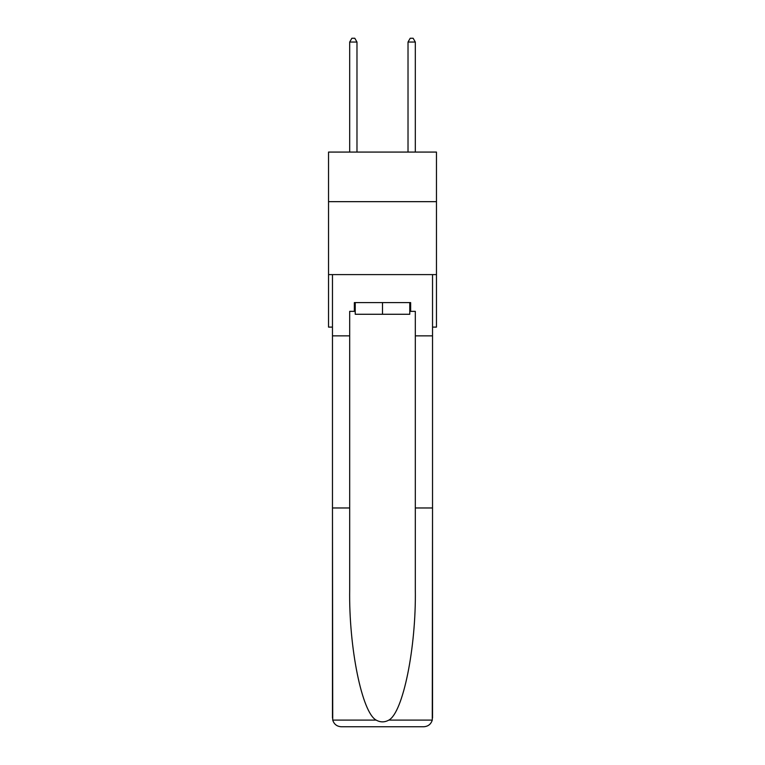 <?xml version="1.0" encoding="UTF-8"?>
<svg xmlns="http://www.w3.org/2000/svg" width="765" height="765" viewBox="0 0 765 765"><rect width="100%" height="100%" fill="white"/><g stroke="black" fill="none" stroke-linecap="round" stroke-linejoin="round"><path stroke-width="1.15" d="M436.471 201.664L436.471 152.072L328.529 152.072L328.529 201.664L436.471 201.664L436.471 327.104L432.531 327.104M436.471 274.597L328.529 274.597L328.529 201.664M328.529 274.597L328.529 327.104L332.469 327.104M409.772 302.596L409.772 314.272L355.228 314.272L355.228 302.596M382.5 302.596L382.5 314.272M409.772 311.355L410.652 311.355L410.652 302.596L354.348 302.596L354.348 311.355L349.682 311.355L349.682 507.97L332.469 507.97L332.727 720.095C334.056 724.235 336.887 726.454 341.219 726.75L363.394 726.75M341.219 726.75L423.781 726.75L341.219 726.75M401.606 726.75L423.781 726.75C428.113 726.454 430.944 724.235 432.273 720.095L432.531 507.97L432.531 718M349.682 507.97L349.682 589.566C348.773 647.534 361.941 712.473 376.151 720.095C380.377 722.447 384.613 722.447 388.849 720.095C403.059 712.473 416.227 647.534 415.319 589.566L415.319 311.355L410.652 311.355M332.469 718L332.469 274.597L432.531 274.597L432.531 335.854L415.319 335.854M349.682 335.854L332.469 335.854M432.531 335.854L432.531 507.97L415.319 507.97M354.348 311.355L355.228 311.355M356.978 152.072L356.978 42.046L349.682 42.046L349.682 152.072M349.682 42.046L351.871 38.25L354.788 38.25L356.978 42.046M415.319 152.072L415.319 42.046L408.022 42.046L408.022 152.072M408.022 42.046L410.212 38.25L413.129 38.25L415.319 42.046M332.727 720.095L376.151 720.095M388.849 720.095L432.273 720.095"/></g></svg>
